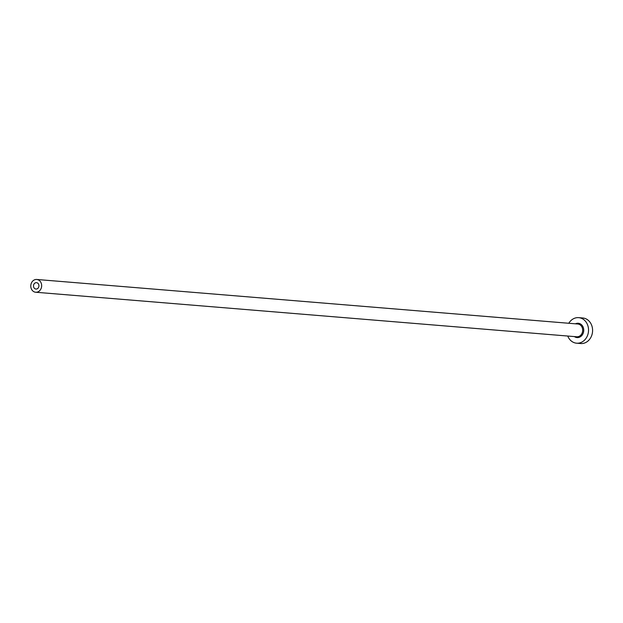 <?xml version="1.0" encoding="UTF-8"?>
<svg xmlns="http://www.w3.org/2000/svg" width="623" height="623" viewBox="0 0 623 623"><rect width="100%" height="100%" fill="white"/><g stroke="black" fill="none" stroke-linecap="round" stroke-linejoin="round"><path stroke-width="0.93" d="M33.681 284.773A3.201 2.718 -85.3 0 0 35.955 289.049A3.201 2.718 -85.3 0 0 38.751 286.938A3.201 2.718 -85.3 0 0 36.484 282.663A3.201 2.718 -85.3 0 0 33.681 284.773M41.289 288.021A6.409 5.436 -85.3 0 0 36.741 279.47A6.409 5.436 -85.3 0 0 31.15 283.691A6.409 5.436 -85.3 0 0 35.69 292.242A6.409 5.436 -85.3 0 0 41.289 288.021M567.748 336.038A12.818 10.871 -85.3 0 0 576.602 343.195A12.818 10.871 -85.3 0 0 587.793 334.761A12.818 10.871 -85.3 0 0 578.705 317.652A12.818 10.871 -85.3 0 0 568.799 323.267M576.602 343.195L580.659 343.53A12.818 10.871 -85.3 0 0 591.85 335.096A12.818 10.871 -85.3 0 0 582.762 317.987L578.705 317.652M575.45 323.812A7.18 6.082 94.7 0 1 581.968 325.222A7.18 6.082 94.7 0 1 583.33 332.853A7.18 6.082 94.7 0 1 574.398 336.584M35.69 292.242L576.719 336.778A6.409 5.436 -85.3 0 0 582.318 332.557A6.409 5.436 -85.3 0 0 577.77 324.007L36.741 279.47"/></g></svg>
